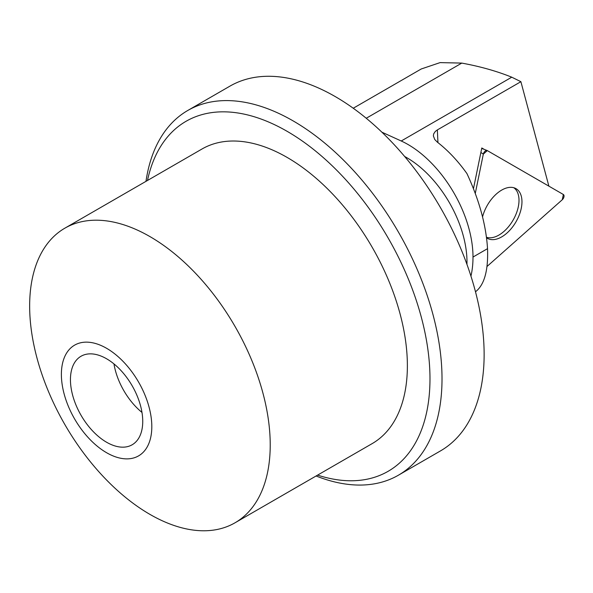 <?xml version="1.0" encoding="UTF-8"?>
<svg xmlns="http://www.w3.org/2000/svg" width="593" height="593" viewBox="0 0 593 593"><rect width="100%" height="100%" fill="white"/><g stroke="black" fill="none" stroke-linecap="round" stroke-linejoin="round"><path stroke-width="0.89" d="M473.473 188.648L481.798 147.968L484.244 149.384M548.881 186.143L520.891 81.686L511.752 77.186C496.697 71.116 480.041 66.416 461.777 63.095L440.088 62.613L421.238 68.981L353.25 108.237M475.49 291.778C484.34 284.951 488.358 270.578 487.528 248.66C486.097 225.11 479.24 200.093 466.958 173.608C458.055 161.088 448.204 150.607 437.389 142.179L434.758 139.518L433.372 135.901L433.668 133.899L435.336 131.409L437.352 129.911L520.891 81.686M470.938 276.123A107.207 61.894 -120 0 0 471.035 275.738A107.207 61.894 -120 0 0 472.999 257.051A91.893 53.051 -120 0 0 401.231 140.993L381.892 132.18M141.979 412.431A51.05 29.472 60 0 1 113.967 363.909M466.943 264.374A85.088 49.123 -120 0 0 404.671 156.508M486.497 237.267A28.39 16.389 120 0 0 507.682 227.697A28.39 16.389 120 0 0 519.001 200.308A28.39 16.389 120 0 0 513.783 187.729M483.317 154.143L475.282 193.407L483.317 154.143L487.313 150.6L563.35 194.497L487.313 150.6A3.38 1.949 120 0 0 487.164 150.526A3.38 1.949 120 0 0 483.317 154.143L480.879 152.453M486.994 266.494L562.283 199.73A3.38 1.949 120 0 0 563.35 194.497L562.283 199.73L486.994 266.494M486.564 237.8A28.664 16.545 120 0 0 486.675 237.875A28.664 16.545 120 0 0 487.364 238.312A28.664 16.545 120 0 0 516.029 221.767A28.664 16.545 120 0 0 516.029 188.67A28.664 16.545 120 0 0 515.302 188.292A28.664 16.545 120 0 0 482.554 216.86M145.982 181.339A210.589 121.587 60 0 1 187.811 110.454A210.589 121.587 60 0 1 293.105 120.883A210.589 121.587 60 0 1 430.681 306.455A210.589 121.587 60 0 1 398.4 475.208A210.589 121.587 60 0 1 316.099 475.986M398.4 475.208L440.517 450.888A210.589 121.587 -120 0 0 472.799 282.142A210.589 121.587 -120 0 0 335.223 96.57A210.589 121.587 -120 0 0 229.928 86.141L187.811 110.454M106.592 348.299A63.948 36.922 -120 0 0 67.439 404.011A63.948 36.922 -120 0 0 145.752 449.227A63.948 36.922 -120 0 0 106.592 348.299M149.94 236.592A170.109 98.216 -120 0 0 64.882 228.164A170.109 98.216 -120 0 0 64.882 424.595A170.109 98.216 -120 0 0 234.991 522.811A170.109 98.216 -120 0 0 261.068 386.495A170.109 98.216 -120 0 0 149.94 236.592M317.603 475.112A202.08 116.673 -120 0 0 429.154 360.603A202.08 116.673 -120 0 0 287.094 131.305A202.08 116.673 -120 0 0 147.494 180.472M234.991 522.811L372.145 443.623A170.109 98.216 -120 0 0 398.222 307.315A170.109 98.216 -120 0 0 287.094 157.404A170.109 98.216 -120 0 0 202.035 148.984L64.882 228.164M106.592 442.245A51.117 29.509 -120 0 0 132.15 444.78A51.117 29.509 -120 0 0 132.15 385.754A51.117 29.509 -120 0 0 81.041 356.245A51.117 29.509 -120 0 0 73.198 397.206A51.117 29.509 -120 0 0 106.592 442.245M437.352 129.911L437.945 142.609M487.528 248.66L472.999 257.051M511.752 77.186L401.231 140.993M461.777 63.095L366.244 118.252M487.164 150.526L481.709 148.391L487.001 150.474"/></g></svg>
